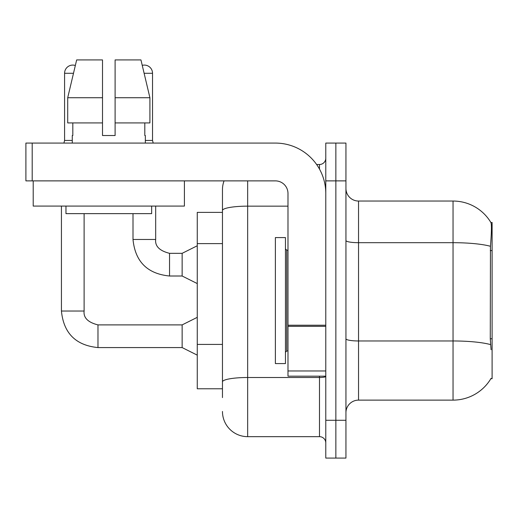 <?xml version="1.0" encoding="UTF-8"?>
<svg xmlns="http://www.w3.org/2000/svg" width="518" height="518" viewBox="0 0 518 518"><rect width="100%" height="100%" fill="white"/><g stroke="black" fill="none" stroke-linecap="round" stroke-linejoin="round"><path stroke-width="0.78" d="M491.083 349.721L490.274 338.772L490.455 246.29C491.543 232.588 491.711 224.695 490.954 222.617L492.1 222.462L492.1 378.697L490.863 378.697L491.083 378.328A44.101 44.101 0 0 1 453.043 400.123A44.101 44.101 0 0 0 490.863 378.697M222.462 212.38L197.261 212.38L197.261 388.778L222.462 388.778M345.94 412.723A12.6 12.6 0 0 1 358.54 400.123L453.043 400.123L453.043 201.042L358.54 201.042A12.6 12.6 0 0 1 345.94 188.442A12.6 12.6 0 0 0 358.54 201.042L358.54 400.123M335.858 420.279L335.858 458.08L345.94 458.08L345.94 420.279L335.858 420.279L335.858 458.08L325.783 458.08L325.783 420.279L335.858 420.279L335.858 180.879L335.858 420.279M325.783 420.279L325.783 143.078L335.858 143.078L335.858 180.879L335.858 143.078L345.94 143.078L345.94 420.279M490.954 222.617A44.101 44.101 0 0 0 453.043 201.042A44.101 44.101 0 0 1 490.954 222.617M222.462 397.597L222.462 189.698A25.201 25.201 0 0 1 224.054 180.879M247.662 180.879L247.662 436.661L319.483 436.661L319.483 376.178M316.615 164.497L319.483 164.497A6.3 6.3 0 0 0 325.783 158.197M287.982 206.151L247.662 206.151A25.201 4.377 180 0 0 222.462 210.522L222.462 189.698M325.783 442.961A6.3 6.3 0 0 0 319.483 436.661M247.662 436.661A25.201 25.201 0 0 1 222.462 411.46M275.382 300.582L275.382 363.578L285.457 363.578L285.457 237.581L275.382 237.581L275.382 300.582M325.783 376.178L287.982 376.178L287.982 325.226L325.783 325.226M325.783 193.479A50.401 50.401 0 0 0 275.382 143.078L32.2 143.078L32.2 180.879L275.382 180.879A12.6 12.6 0 0 1 287.982 193.479L287.982 325.226M32.2 180.879L25.9 180.879L25.9 143.078L32.2 143.078M184.408 180.879L184.408 206.08L33.21 206.08L33.21 180.879M115.106 135.522L102.506 135.522L115.106 135.522L102.506 135.522L115.106 135.522L115.106 59.92L140.954 59.92L142.249 65.359A8.191 8.191 0 0 1 152.532 73.278L152.532 140.436L153.192 143.078M72.267 140.436L64.582 140.436L64.582 73.278A8.191 8.191 0 0 1 75.337 65.495L67.709 97.721L76.658 59.92L102.506 59.92L102.506 135.522M72.267 135.522L72.818 135.522L72.267 135.522L72.267 143.078M145.351 135.522L144.8 135.522L145.351 135.522L145.351 143.078M144.8 122.921L144.8 135.522M72.818 135.522L72.818 122.921M65.967 206.08L65.967 213.643L151.651 213.643L151.651 206.08M149.909 122.921L149.909 97.721L149.909 122.921L115.106 122.921M102.506 122.921L67.709 122.921L67.709 97.721L102.506 97.721L102.506 122.921L102.506 97.721M149.909 97.721L140.954 59.92L149.909 97.721L115.106 97.721M197.261 355.141L182.142 347.578L182.142 324.896L197.261 317.34M61.435 206.08L61.435 311.04L84.11 311.04L84.11 213.643M197.261 283.573L182.142 276.01L182.142 253.328L197.261 245.772M133.003 213.643L133.003 239.471L155.678 239.471L155.678 206.08M145.351 140.436L152.532 140.436M492.1 338.772L490.274 338.772M492.1 250.57L490.274 250.57M222.462 243.615L197.261 243.615M222.462 344.418L197.261 344.418M490.455 246.29A44.101 7.66 180 0 0 453.043 242.689L358.54 242.689A12.6 2.189 0 0 1 345.94 240.501M490.591 344.612A44.101 7.66 180 0 0 453.043 340.967L358.54 340.967A12.6 2.189 -0 0 1 345.94 338.778M345.94 180.879L325.783 180.879M325.783 376.411A6.3 1.094 0 0 1 319.483 377.505L247.662 377.505A25.201 4.377 180 0 0 222.462 381.883M319.483 169.082L319.483 164.497M285.457 248.918L286.719 250.181L286.719 350.977L287.982 350.977M325.783 326.321L287.982 326.321M287.982 370.972L325.783 370.972M182.142 347.578L97.973 347.578C75.803 345.389 63.623 333.21 61.435 311.04C63.623 333.21 75.803 345.389 97.973 347.578C75.803 345.389 63.623 333.21 61.435 311.04C63.623 333.21 75.803 345.389 97.973 347.578C75.803 345.389 63.623 333.21 61.435 311.04C63.623 333.21 75.803 345.389 97.973 347.578C75.803 345.389 63.623 333.21 61.435 311.04C63.623 333.21 75.803 345.389 97.973 347.578C75.803 345.389 63.623 333.21 61.435 311.04C63.623 333.21 75.803 345.389 97.973 347.578C75.803 345.389 63.623 333.21 61.435 311.04C63.623 333.21 75.803 345.389 97.973 347.578C75.803 345.389 63.623 333.21 61.435 311.04C63.623 333.21 75.803 345.389 97.973 347.578C75.803 345.389 63.623 333.21 61.435 311.04C63.623 333.21 75.803 345.389 97.973 347.578C75.803 345.389 63.623 333.21 61.435 311.04C63.623 333.21 75.803 345.389 97.973 347.578L97.973 324.922M64.582 73.278L73.491 73.278M182.142 276.01L169.541 276.01C147.371 273.821 135.192 261.642 133.003 239.471C135.192 261.642 147.371 273.821 169.541 276.01C147.371 273.821 135.192 261.642 133.003 239.471C135.192 261.642 147.371 273.821 169.541 276.01C147.371 273.821 135.192 261.642 133.003 239.471C135.192 261.642 147.371 273.821 169.541 276.01C147.371 273.821 135.192 261.642 133.003 239.471C135.192 261.642 147.371 273.821 169.541 276.01C147.371 273.821 135.192 261.642 133.003 239.471C135.192 261.642 147.371 273.821 169.541 276.01C147.371 273.821 135.192 261.642 133.003 239.471C135.192 261.642 147.371 273.821 169.541 276.01C147.371 273.821 135.192 261.642 133.003 239.471C135.192 261.642 147.371 273.821 169.541 276.01C147.371 273.821 135.192 261.642 133.003 239.471C135.192 261.642 147.371 273.821 169.541 276.01C147.371 273.821 135.192 261.642 133.003 239.471C135.192 261.642 147.371 273.821 169.541 276.01L169.541 253.354M144.127 73.278L152.532 73.278M84.11 311.04C83.353 317.761 87.969 322.377 97.973 324.896C87.969 322.377 83.353 317.761 84.11 311.04C83.353 317.761 87.969 322.377 97.973 324.896C87.969 322.377 83.353 317.761 84.11 311.04C83.353 317.761 87.969 322.377 97.973 324.896C87.969 322.377 83.353 317.761 84.11 311.04C83.353 317.761 87.969 322.377 97.973 324.896C87.969 322.377 83.353 317.761 84.11 311.04C83.353 317.761 87.969 322.377 97.973 324.896C87.969 322.377 83.353 317.761 84.11 311.04C83.353 317.761 87.969 322.377 97.973 324.896C87.969 322.377 83.353 317.761 84.11 311.04C83.353 317.761 87.969 322.377 97.973 324.896C87.969 322.377 83.353 317.761 84.11 311.04C83.353 317.761 87.969 322.377 97.973 324.896C87.969 322.377 83.353 317.761 84.11 311.04C83.353 317.761 87.969 322.377 97.973 324.896C87.969 322.377 83.353 317.761 84.11 311.04C83.353 317.761 87.969 322.377 97.973 324.896L182.142 324.896M169.541 253.328C159.538 250.809 154.921 246.192 155.678 239.471C154.921 246.192 159.538 250.809 169.541 253.328C159.538 250.809 154.921 246.192 155.678 239.471C154.921 246.192 159.538 250.809 169.541 253.328C159.538 250.809 154.921 246.192 155.678 239.471C154.921 246.192 159.538 250.809 169.541 253.328C159.538 250.809 154.921 246.192 155.678 239.471C154.921 246.192 159.538 250.809 169.541 253.328C159.538 250.809 154.921 246.192 155.678 239.471C154.921 246.192 159.538 250.809 169.541 253.328C159.538 250.809 154.921 246.192 155.678 239.471C154.921 246.192 159.538 250.809 169.541 253.328C159.538 250.809 154.921 246.192 155.678 239.471C154.921 246.192 159.538 250.809 169.541 253.328C159.538 250.809 154.921 246.192 155.678 239.471C154.921 246.192 159.538 250.809 169.541 253.328C159.538 250.809 154.921 246.192 155.678 239.471C154.921 246.192 159.538 250.809 169.541 253.328L182.142 253.328M286.719 250.181L287.982 250.181M286.719 350.977L285.457 352.24M61.435 311.04C63.623 333.21 75.803 345.389 97.973 347.578M64.582 140.436L63.921 143.078"/></g></svg>
